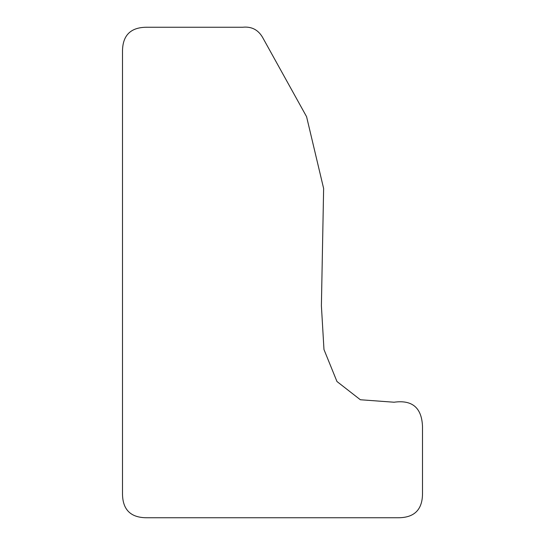 <?xml version="1.0" encoding="UTF-8"?>
<svg xmlns="http://www.w3.org/2000/svg" width="545" height="545" viewBox="0 0 545 545"><rect width="100%" height="100%" fill="white"/><g stroke="black" fill="none" stroke-linecap="round" stroke-linejoin="round"><path stroke-width="0.82" d="M422.504 426.558C421.789 407.783 412.313 399.676 394.069 402.224C412.313 399.676 421.789 407.783 422.504 426.558L422.504 493.123C422.607 509.636 414.391 517.845 397.877 517.75L147.123 517.75C130.609 517.845 122.393 509.636 122.496 493.123L122.496 51.877C122.393 35.364 130.609 27.155 147.123 27.25L242.695 27.25C251.422 26.344 258.023 29.675 262.506 37.244C258.023 29.675 251.422 26.344 242.695 27.25M394.069 402.224L360.354 399.751L336.96 381.514L323.975 349.529L321.393 305.772L323.628 188.481L306.576 116.684L262.506 37.244L306.576 116.684L323.628 188.481L321.393 305.772L323.975 349.529L336.96 381.514L360.354 399.751L394.069 402.224"/></g></svg>
